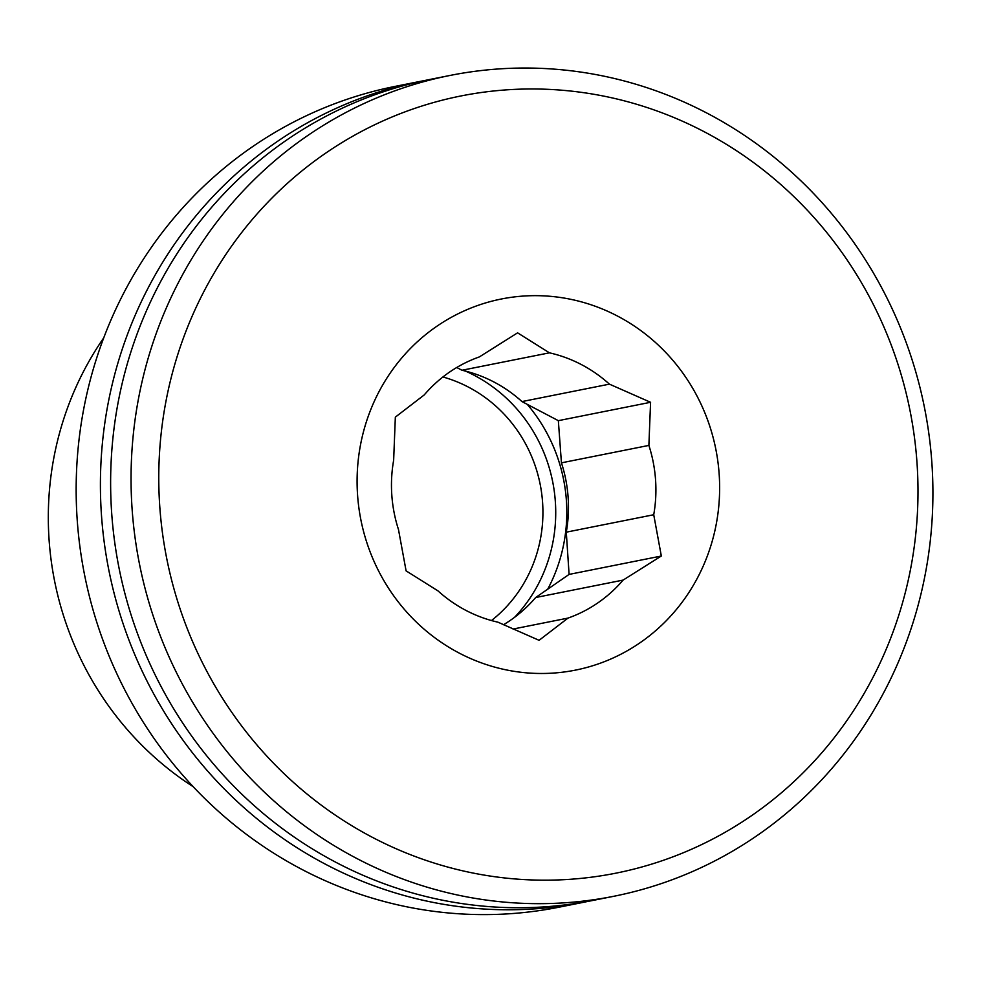<?xml version="1.0" encoding="UTF-8"?>
<svg xmlns="http://www.w3.org/2000/svg" width="982" height="982" viewBox="0 0 982 982"><rect width="100%" height="100%" fill="white"/><g stroke="black" fill="none" stroke-linecap="round" stroke-linejoin="round"><path stroke-width="1.47" d="M450.186 75.418L429.76 79.481A418.504 400.226 78.7 0 0 114.501 540.775A418.504 400.226 78.7 0 0 540.726 907.098A418.504 400.226 78.7 0 0 593.361 900.347L613.787 896.284A418.504 400.226 78.7 0 0 924.479 407.616A418.504 400.226 78.7 0 0 450.186 75.418A418.504 400.226 78.7 0 0 134.927 536.7A418.504 400.226 78.7 0 0 561.152 903.023A418.504 400.226 78.7 0 0 613.787 896.284M588.243 901.341A418.504 400.226 -101.3 0 1 583.148 902.384A418.504 400.226 -101.3 0 1 530.513 909.123A418.504 400.226 -101.3 0 1 104.288 542.813A418.504 400.226 -101.3 0 1 419.547 81.518A418.504 400.226 -101.3 0 1 424.654 80.536M549.441 352.833L517.588 332.837L479.376 356.908A138.02 131.993 78.7 0 0 424.249 394.911L395.341 417.129L393.647 460.263A138.02 131.993 78.7 0 0 391.818 495.173A138.02 131.993 78.7 0 0 398.496 529.58L406.094 570.861L437.947 590.857A138.02 131.993 78.7 0 0 497.923 622.171L539.081 640.313L568.001 618.095A138.02 131.993 78.7 0 0 623.116 580.092L661.328 556.021L653.73 514.74A138.02 131.993 78.7 0 0 648.881 445.411L650.575 402.289L609.417 384.146A138.02 131.993 78.7 0 0 549.441 352.833L461.994 370.251A138.02 131.993 -101.3 0 1 521.97 401.577L609.417 384.146M357.571 495.088A189.219 180.946 -101.3 0 1 617.334 315.971A189.219 180.946 -101.3 0 1 640.178 642.67A189.219 180.946 -101.3 0 1 357.571 495.088M568.001 618.095L513.021 629.057M623.116 580.092L535.669 597.522A138.02 131.993 -101.3 0 1 503.496 624.748M661.328 556.021L569.094 574.409L566.283 532.17L653.73 514.74M535.669 597.522L569.094 574.409M648.881 445.411L561.434 462.841A138.02 131.993 -101.3 0 1 566.283 532.17M650.575 402.289L558.341 420.664L521.97 401.577M561.434 462.841L558.341 420.664M491.466 620.55A138.02 131.993 78.7 0 0 540.149 484.224A138.02 131.993 78.7 0 0 442.919 376.978M461.994 370.251L456.728 367.501M565.988 879.565A396.249 378.929 -101.3 0 1 196.682 306.151A396.249 378.929 -101.3 0 1 852.437 268.012A396.249 378.929 -101.3 0 1 565.988 879.565M583.148 902.384L558.893 907.221A418.504 400.226 -101.3 0 1 506.258 913.96A418.504 400.226 -101.3 0 1 80.033 547.637A418.504 400.226 -101.3 0 1 395.292 86.355L419.547 81.518M193.209 786.717A311.65 298.037 -101.3 0 1 49.1 540.063A311.65 298.037 -101.3 0 1 103.736 337.845M547.686 589.237A160.275 153.278 78.7 0 0 527.224 404.314M465.517 371.098A151.375 144.759 -101.3 0 1 514.593 617.31"/></g></svg>
